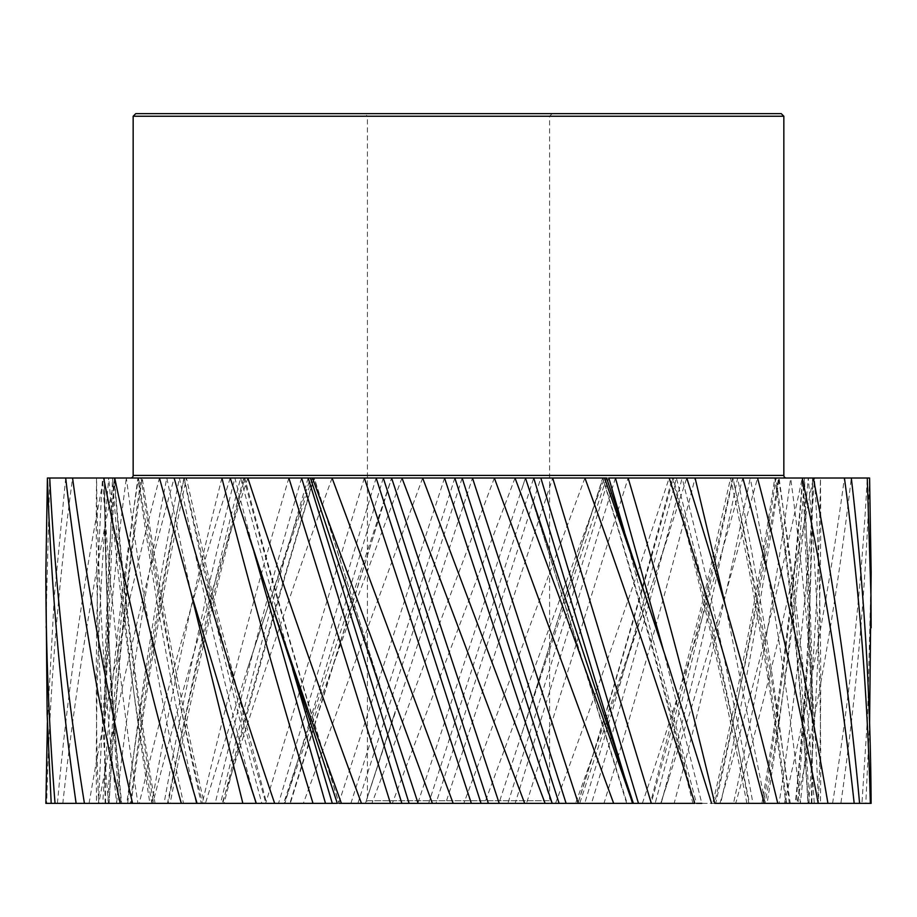 <?xml version="1.0" encoding="UTF-8"?>
<svg xmlns="http://www.w3.org/2000/svg" width="917" height="917" viewBox="0 0 917 917"><rect width="100%" height="100%" fill="white"/><g stroke="black" fill="none" stroke-linecap="round" stroke-linejoin="round"><path stroke-width="0.69" stroke-dasharray="4.58 3.44" d="M521.739 733.852L606.573 478.021L174.161 478.021C144.21 586.456 119.095 694.903 98.795 803.361L126.787 803.361C141.401 694.914 160.544 586.467 184.225 478.021L114.74 478.021C91.895 586.456 74.586 694.903 62.814 803.361L102.727 803.361C109.581 694.914 121.491 586.467 138.456 478.021L72.569 478.021C57.954 586.456 49.335 694.903 46.675 803.361L45.884 803.361M444.527 478.021L338.717 803.361L357.894 803.361L462.157 478.021L310.427 478.021L549.592 478.021M552.664 478.021L786.442 478.021L552.664 478.021L445.662 803.361L428.652 803.361L533.717 478.021L540.858 478.021L435.953 803.361M364.806 113.639L552.194 113.639L364.806 113.639L367.408 116.241L549.592 116.241L367.408 116.241L367.408 800.759L549.592 800.759L552.194 803.361L481.047 803.361L552.034 803.361L521.762 711.454L551.564 803.361M471.338 803.361L401.841 803.361L471.338 803.361M390.47 803.361L364.806 803.361L390.47 803.361M552.194 113.639L549.592 116.241L549.592 800.759L367.408 800.759L364.806 803.361M47.409 478.021L96.549 478.021L47.409 478.021L49.736 478.021L45.85 627.778M869.591 722.63L865.808 803.361L808.553 803.361C817.849 694.914 821.815 586.467 820.451 478.021L869.591 478.021C865.957 586.456 856.386 694.903 840.878 803.361L779.072 803.361C795.945 694.914 807.751 586.467 814.491 478.021L851.308 478.021C838.596 586.456 820.417 694.903 796.758 803.361L733.508 803.361C757.11 694.914 776.16 586.467 790.672 478.021L813.322 478.021C792.185 586.456 766.303 694.903 735.686 803.361L674.155 803.361C703.305 694.914 728.648 586.467 750.198 478.021L757.545 478.021L725.049 596.107L689.424 714.194L660.721 803.361L603.994 803.361C637.223 694.914 667.587 586.467 695.097 478.021L682.122 478.021C654.589 586.467 624.385 694.914 591.511 803.361L584.702 803.361C617.84 694.914 648.411 586.467 676.402 478.021L672.264 478.021L676.402 478.021C704.348 586.467 728.499 694.914 748.834 803.361L749.521 803.361C727.88 694.914 702.456 586.467 673.25 478.021L686.776 478.021L648.273 596.107L607.535 714.194L575.612 803.361L526.53 803.361L628.134 478.021L602.698 478.021L608.831 478.021L507.915 803.361L484.623 803.361L604.555 478.021M871.15 572.873L867.688 714.194L861.957 803.361M832.579 803.361C850.002 694.903 861.567 586.456 867.264 478.021L820.451 478.021C819.019 586.456 812.313 694.903 800.335 803.361L840.878 803.361M784.425 803.361C809.768 694.903 829.77 586.456 844.431 478.021L851.308 478.021M719.937 803.361C751.917 694.903 779.358 586.456 802.26 478.021L813.322 478.021M642.347 803.361C679.348 694.903 712.853 586.456 742.839 478.021L757.545 478.021M555.53 803.361C595.718 694.903 633.601 586.456 669.169 478.021L673.25 478.021C643.986 586.456 612.235 694.903 577.985 803.361L579.682 803.361L669.513 531.906M584.931 478.021L463.842 803.361L484.623 803.361M515.022 478.021L392.327 803.361L365.436 803.361L472.473 478.021L525.418 478.021L417.785 803.361L401.841 803.361M494.355 478.021L371.901 803.361M422.645 478.021L303.355 803.361L283.617 803.361L391.582 478.021L395.25 489.231L391.582 478.021L289.864 803.361L278.527 803.361L376.142 478.021M401.978 478.021L358.123 596.107L315.437 714.194L284.293 803.361L290.311 803.361L391.582 478.021M332.069 478.021C292.718 586.456 256.072 694.903 222.155 803.361L222.762 803.361C250.341 694.914 280.774 586.467 314.05 478.021L308.169 478.021L314.05 478.021L310.427 478.021L314.05 478.021L395.25 733.841M312.445 478.021L271.57 596.107L247.487 668.745L205.419 803.361M247.831 478.021C212.285 586.456 180.615 694.903 152.807 803.361L167.479 803.361C189.12 694.914 214.544 586.467 243.75 478.021L244.736 478.021L243.75 478.021C273.014 586.456 304.765 694.903 339.015 803.361L339.141 803.361C305.029 694.914 273.564 586.467 244.736 478.021C215.953 586.467 191.091 694.914 170.126 803.361M230.224 478.021C195.791 586.456 165.461 694.903 139.235 803.361M89.064 803.361C107.518 694.903 130.982 586.456 159.455 478.021L174.161 478.021M57.416 803.361C67.182 694.903 82.599 586.456 103.678 478.021L114.74 478.021M47.409 722.63L54.332 596.107L65.692 478.021L108.733 478.021L72.569 478.021M632.707 803.361L627.136 803.361L525.418 478.021L521.75 489.231L525.418 478.021L626.689 803.361L633.383 803.361M159.455 478.021L184.225 478.021C207.964 586.456 235.199 694.903 265.919 803.361L256.279 803.361M261.849 803.361L266.618 803.361L212.744 595.167L186.403 478.021C163.329 586.479 144.909 694.926 131.142 803.361L127.669 803.361C140.335 694.914 157.586 586.467 179.4 478.021C201.259 586.467 226.728 694.914 255.809 803.361L261.849 803.361C232.356 694.914 206.394 586.467 183.962 478.021C161.575 586.467 143.694 694.914 130.34 803.361L126.787 803.361M201.259 803.361L183.492 803.361C159.89 694.914 140.84 586.467 126.328 478.021L138.456 478.021C155.489 586.456 176.832 694.903 202.485 803.361L204.216 803.361C179.124 694.903 158.458 586.456 142.215 478.021C126.03 586.467 114.992 694.914 109.112 803.361L107.874 803.361C112.86 694.914 122.867 586.467 137.905 478.021C153.001 586.467 172.465 694.914 196.284 803.361L201.259 803.361C176.901 694.914 156.841 586.467 141.08 478.021C125.388 586.467 114.682 694.914 108.974 803.361L102.727 803.361M196.284 803.361L183.492 803.361M65.692 478.021L102.521 478.021C95.838 586.456 94.531 694.903 98.578 803.361L105.673 803.361L104.412 733.909C104.423 648.606 107.759 563.313 114.419 478.021C122.958 586.456 136.507 694.903 155.076 803.361L153.563 803.361C135.556 694.914 122.408 586.467 114.121 478.021L112.493 478.021L114.419 478.021L104.412 733.909L105.134 803.361L96.514 803.361C95.253 694.914 99.334 586.467 108.733 478.021L114.121 478.021L108.733 478.021C118.201 586.456 132.587 694.903 151.89 803.361L137.928 803.361C121.055 694.914 109.249 586.467 102.509 478.021L49.736 478.021M104.412 711.363L112.493 478.021C120.058 586.467 132.529 694.914 149.907 803.361L137.928 803.361M116.665 803.361L108.447 803.361C99.151 694.914 95.185 586.467 96.549 478.021L104.435 478.021L96.549 478.021C97.981 586.456 104.687 694.903 116.665 803.361L121.159 803.361C110.407 694.914 104.825 586.467 104.435 478.021L108.08 646.313L119.004 803.361L121.674 803.361C110.59 694.926 104.836 586.479 104.435 478.021L104.412 489.277M119.004 803.361L108.447 803.361M98.578 803.361L96.514 803.361M105.134 803.361L104.412 711.477M103.678 478.021L126.328 478.021C111.885 586.456 102.624 694.903 98.543 803.361L46.675 803.361M98.543 803.361L107.874 803.361M190.965 592.703L166.802 478.021C145.31 586.456 128.552 694.903 116.551 803.361L62.814 803.361M116.551 803.361L127.669 803.361M221.903 478.021C194.438 586.456 171.032 694.903 151.718 803.361L98.795 803.361M151.718 803.361L164.04 803.361C183.767 694.914 207.391 586.467 234.878 478.021L253.952 551.736M292.569 668.952L240.598 478.021C212.652 586.467 188.501 694.914 168.166 803.361L164.04 803.361M168.166 803.361L167.479 803.361L168.166 803.361M288.866 478.021C256.806 586.456 227.932 694.903 202.256 803.361L152.807 803.361M202.256 803.361L215.186 803.361C240.976 694.914 269.781 586.467 301.578 478.021M308.169 478.021C276.051 586.467 246.845 694.914 220.55 803.361L215.186 803.361M220.55 803.361L224.092 803.361C251.178 694.914 281.244 586.467 314.302 478.021L392.27 724.739M364.336 478.021L265.655 803.361L222.155 803.361M265.655 803.361L278.527 803.361M338.717 803.361L303.355 803.361M357.894 803.361L365.459 803.361L395.238 711.454M395.25 711.409L365.436 803.361M417.785 803.361L428.652 803.361M463.842 803.361L445.662 803.361M615.422 478.021L515.159 803.361L507.915 803.361M515.159 803.361L526.53 803.361M746.874 803.361C725.909 694.914 701.047 586.467 672.264 478.021C643.436 586.467 611.971 694.914 577.859 803.361L575.612 803.361M577.985 803.361L584.702 803.361M591.511 803.361L603.994 803.361M802.26 478.021L750.198 478.021C771.69 586.456 788.448 694.903 800.449 803.361L785.858 803.361C772.091 694.926 753.671 586.479 730.597 478.021L704.256 595.167L650.382 803.361L655.151 803.361C684.644 694.914 710.606 586.467 733.038 478.021C755.425 586.467 773.306 694.914 786.66 803.361L790.213 803.361C775.599 694.914 756.456 586.467 732.775 478.021C709.036 586.456 681.801 694.903 651.081 803.361L660.756 803.361L669.513 776.527M789.331 803.361C776.665 694.914 759.414 586.467 737.6 478.021C715.741 586.467 690.272 694.914 661.191 803.361L655.151 803.361M661.191 803.361L674.155 803.361M844.431 478.021L790.672 478.021C805.115 586.456 814.376 694.903 818.457 803.361L807.888 803.361C802.008 694.914 790.97 586.467 774.785 478.021C758.542 586.456 737.876 694.903 712.784 803.361L715.741 803.361C740.099 694.914 760.159 586.467 775.92 478.021C791.612 586.467 802.318 694.914 808.026 803.361L814.273 803.361C807.418 694.914 795.509 586.467 778.544 478.021C761.511 586.456 740.168 694.903 714.515 803.361L735.686 803.361M809.126 803.361C804.14 694.914 794.133 586.467 779.095 478.021C763.999 586.467 744.535 694.914 720.716 803.361L715.741 803.361M720.716 803.361L733.508 803.361M765.11 803.361L763.437 803.361C781.444 694.914 794.592 586.467 802.879 478.021L812.588 733.909L811.866 803.361L820.486 803.361C821.747 694.914 817.666 586.467 808.267 478.021C798.799 586.456 784.413 694.903 765.11 803.361L796.758 803.361M867.264 478.021L814.491 478.021C821.162 586.456 822.469 694.903 818.423 803.361L811.327 803.361L812.588 733.909C812.577 648.606 809.241 563.313 802.581 478.021C794.042 586.456 780.493 694.903 761.924 803.361L779.072 803.361M800.335 803.361L795.841 803.361C806.593 694.914 812.175 586.467 812.565 478.021L808.92 646.313L797.996 803.361L808.553 803.361M812.588 489.277L812.588 478.021C812.164 586.479 806.41 694.926 795.326 803.361L795.841 803.361M818.423 803.361L865.808 803.361M811.866 803.361L812.588 711.477M871.116 803.361L820.486 803.361M818.457 803.361L814.273 803.361M800.449 803.361L790.213 803.361M726.046 607.982L765.282 803.361L777.765 803.361L749.521 803.361M765.282 803.361L752.96 803.361C733.233 694.914 709.609 586.467 682.122 478.021M714.744 803.361L701.814 803.361L663.106 649.087M624.5 531.917L696.45 803.361L694.238 803.361C666.659 694.914 636.226 586.467 602.95 478.021L521.75 733.852L498.894 803.361M521.75 733.841L602.698 478.021C635.756 586.467 665.822 694.914 692.908 803.361L694.845 803.361M742.839 478.021L695.097 478.021M669.169 478.021L628.134 478.021M383.283 478.021L284.866 803.361M350.89 803.361L454.843 478.021M812.588 711.363L804.507 478.021C796.942 586.467 784.471 694.914 767.093 803.361M624.42 776.298L632.134 803.361M133.16 116.241L783.84 116.241M781.238 113.639L135.762 113.639M783.84 475.419L133.16 475.419M247.487 668.745L310.427 478.021M104.423 489.013L104.435 478.021M812.577 489.013L812.565 478.021"/><path stroke-width="1.38" d="M624.5 531.917L608.831 478.021L869.591 478.021L871.15 572.873L869.591 722.63M867.264 478.021L870.978 596.107L871.15 627.778M786.442 478.021A2.602 2.602 0 0 1 783.84 475.419L783.84 116.241L133.16 116.241L133.16 475.419L783.84 475.419M130.558 478.021A2.602 2.602 0 0 0 133.16 475.419M45.85 572.873C45.861 649.672 48.922 726.505 55.043 803.361L51.192 803.361L47.145 714.194L45.85 572.873L47.409 478.021L230.224 478.021L268.727 596.107L309.465 714.194L341.388 803.361L401.841 803.361L390.47 803.361L288.866 478.021L312.445 478.021L432.377 803.361L481.047 803.361L471.338 803.361L364.336 478.021L401.978 478.021L524.673 803.361L566.11 803.361L462.157 478.021L494.355 478.021L613.645 803.361L638.473 803.361L540.858 478.021L584.931 478.021C624.282 586.456 660.928 694.903 694.845 803.361L694.238 803.361M549.592 478.021L525.418 478.021L533.717 478.021L624.42 776.298M552.194 803.361L444.527 478.021L472.473 478.021L578.283 803.361L613.645 803.361M133.16 116.241L135.762 113.639L781.238 113.639L783.84 116.241M494.355 478.021L515.022 478.021L558.877 596.107L601.563 714.194L632.707 803.361M711.581 803.361L669.513 668.745L645.43 596.107L604.555 478.021L584.931 478.021M669.169 478.021C704.714 586.456 736.385 694.903 764.193 803.361L818.205 803.361C797.905 694.903 772.79 586.456 742.839 478.021M686.776 478.021C721.209 586.456 751.539 694.903 777.765 803.361M757.545 478.021C786.018 586.456 809.482 694.903 827.936 803.361L818.205 803.361M802.26 478.021C825.105 586.456 842.414 694.903 854.186 803.361L870.325 803.361C867.665 694.903 859.046 586.456 844.431 478.021M813.322 478.021C834.401 586.456 849.818 694.903 859.584 803.361M851.308 478.021C863.94 586.456 870.542 694.903 871.116 803.361L870.325 803.361M47.409 722.63L45.884 803.361L51.192 803.361M47.409 478.021C51.043 586.456 60.614 694.903 76.122 803.361L120.242 803.361C96.583 694.903 78.404 586.456 65.692 478.021M49.736 478.021C55.433 586.456 66.998 694.903 84.421 803.361M72.569 478.021C87.23 586.456 107.232 694.903 132.575 803.361L120.242 803.361M103.678 478.021C124.815 586.456 150.697 694.903 181.314 803.361L242.845 803.361L190.965 592.703M114.74 478.021C137.642 586.456 165.083 694.903 197.063 803.361M159.455 478.021L191.951 596.107L227.576 714.194L256.279 803.361L313.006 803.361C279.777 694.914 249.413 586.467 221.903 478.021L230.224 478.021L221.903 478.021M174.161 478.021C204.147 586.456 237.652 694.903 274.653 803.361M361.47 803.361C321.282 694.903 283.399 586.456 247.831 478.021L230.224 478.021M453.158 803.361L332.069 478.021L312.445 478.021M545.099 803.361L422.645 478.021L401.978 478.021M578.283 803.361L566.11 803.361M391.582 478.021L499.215 803.361L524.673 803.361M499.215 803.361L488.348 803.361L383.283 478.021M376.142 478.021L481.047 803.361L488.348 803.361M481.047 803.361L471.338 803.361M392.27 724.739L418.106 803.361L432.377 803.361M418.106 803.361L409.085 803.361L308.169 478.021M247.831 478.021L301.578 478.021L401.841 803.361L409.085 803.361M392.327 803.361L390.47 803.361M339.015 803.361L341.388 803.361M247.487 531.906L337.318 803.361L332.298 803.361L292.569 668.952M253.952 551.736L325.489 803.361L332.298 803.361M325.489 803.361L313.006 803.361M242.845 803.361L256.279 803.361M132.575 803.361L181.314 803.361M149.907 803.361L151.89 803.361M55.043 803.361L76.122 803.361M105.134 803.361L105.707 803.361M797.996 803.361L795.841 803.361M827.936 803.361L854.186 803.361M748.834 803.361L752.96 803.361M628.134 478.021C660.194 586.456 689.068 694.903 714.744 803.361L764.193 803.361M696.45 803.361L701.814 803.361M552.664 478.021L651.345 803.361L694.845 803.361M651.345 803.361L638.473 803.361M515.022 478.021L525.418 478.021L633.383 803.361M604.555 478.021L606.573 478.021L669.513 668.745M332.069 478.021L364.336 478.021M422.645 478.021L444.527 478.021M301.578 478.021L288.866 478.021M454.843 478.021L559.106 803.361M695.097 478.021L726.046 607.982M663.106 649.087L615.422 478.021M395.261 733.852L310.427 478.021M247.487 776.527L256.244 803.361"/></g></svg>
